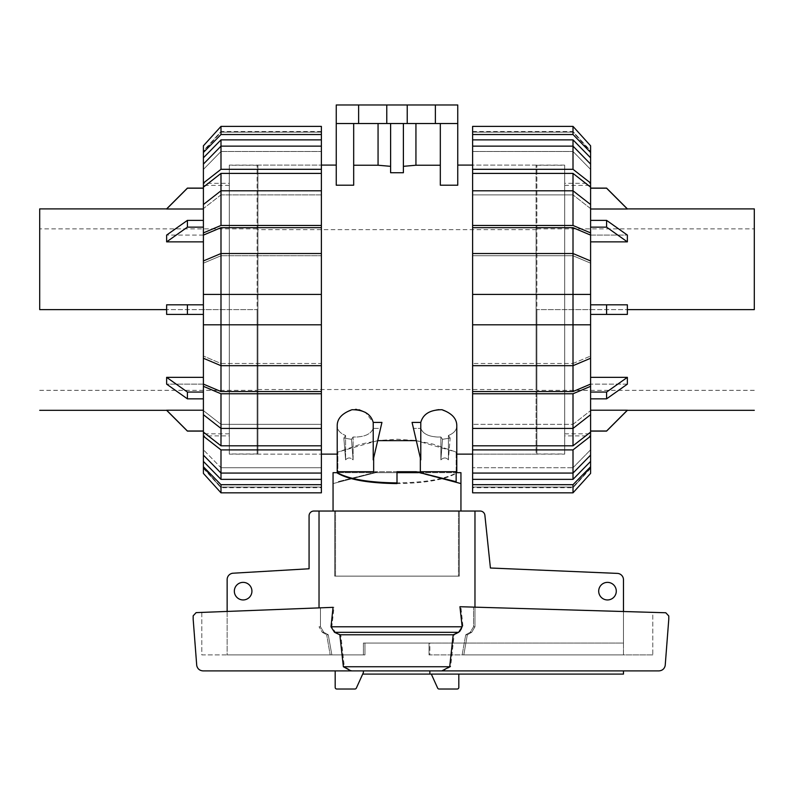 <?xml version="1.0" encoding="UTF-8"?>
<svg xmlns="http://www.w3.org/2000/svg" width="794" height="794" viewBox="0 0 794 794"><rect width="100%" height="100%" fill="white"/><g stroke="black" fill="none" stroke-linecap="round" stroke-linejoin="round"><path stroke-width="0.6" stroke-dasharray="3.97 2.98" d="M319.029 607.886L319.029 511.038L458.485 511.038L458.485 576.136L335.515 576.136L335.515 511.038L335.515 576.136L459.309 576.136L459.309 511.038L459.309 576.136L458.485 576.136L458.485 511.038L319.029 511.038L334.691 511.038L333.053 511.038L334.691 511.038L334.691 576.136L334.691 511.038L313.868 511.038A4.794 4.794 0 0 0 309.074 515.832L309.074 568.772L232.761 573.228A6.392 6.392 0 0 0 227.144 579.58L227.144 654.921L363.414 654.921L227.144 654.921L227.144 611.44M319.029 511.038L480.132 511.038A4.794 4.794 0 0 1 484.856 514.998L490.414 568.008L617.643 573.407A6.392 6.392 0 0 1 623.479 579.779L623.479 643.061L429.862 643.061L429.862 654.921L623.479 654.921L623.479 643.061L623.479 654.921L429.862 654.921L429.862 643.061L429.028 643.061L429.028 654.921L429.862 654.921L429.028 654.921L429.028 643.061L623.479 643.061L363.414 643.061L363.414 654.921L363.414 643.061L623.479 643.061L623.479 654.921L623.479 611.519M234.339 591.163A8.794 8.794 0 0 0 243.133 599.946A8.794 8.794 0 0 0 251.926 591.163A8.794 8.794 0 0 0 243.133 582.369A8.794 8.794 0 0 0 234.339 591.163M598.696 591.163A8.794 8.794 0 0 0 607.489 599.946A8.794 8.794 0 0 0 616.283 591.163A8.794 8.794 0 0 0 607.489 582.369A8.794 8.794 0 0 0 598.696 591.163M364.972 643.061L429.028 643.061L363.414 643.061L364.972 643.061L364.972 654.921L364.972 643.061M623.479 670.9L623.479 674.096L429.862 674.096L429.862 670.9L623.479 670.9L429.862 670.9M459.309 576.136L334.691 576.136L459.309 576.136M363.414 654.921L364.972 654.921L363.414 654.921M362.689 674.096L363.414 672.508L362.689 674.096L429.862 674.096M363.414 670.9L363.414 672.508L356.367 688.051A1.598 1.598 0 0 1 354.898 689.023L336.785 689.023A1.598 1.598 0 0 1 335.187 687.425L335.187 670.9L363.414 670.9L335.187 670.9M458.813 674.096L431.311 674.096L458.813 674.096L458.813 687.425A1.598 1.598 0 0 1 457.215 689.023L439.102 689.023A1.598 1.598 0 0 1 437.633 688.051L431.311 674.096M337.847 472.668L397 472.668L397 483.586C426.05 483.189 446.149 479.556 457.284 472.668L375.681 472.668L333.053 483.586L375.681 472.668L333.053 472.668M460.947 472.668L457.284 472.668M397 472.668L397 483.586L397 472.668M420.016 472.668L456.153 472.668M418.319 472.668L460.947 483.586M330.185 654.921L364.972 654.921L330.185 654.921L331.852 654.921L330.185 654.921L326.681 634.773L330.185 654.921M333.986 607.311L196.118 612.631L193.17 615.816L193.17 619.26L196.743 665.62C197.577 668.895 199.681 670.652 203.046 670.9L352.129 670.9L344.298 666.752L340.805 634.773L335.396 632.322L331.832 626.784L333.986 607.311L201.805 612.412L201.805 654.921L331.852 654.921L201.805 654.921L201.805 612.412L320.458 607.837L320.458 626.784L323.803 632.322L328.269 634.773L331.852 654.921L328.269 634.773L323.803 632.322L320.458 626.784L320.458 607.837L333.063 607.341M474.971 511.038L474.971 626.784L471.696 632.322L467.319 634.773L463.815 654.921L429.028 654.921L463.815 654.921L462.148 654.921L463.815 654.921L467.319 634.773L471.696 632.322L474.971 626.784L474.971 607.152M652.787 654.921L462.148 654.921L652.787 654.921L652.787 612.382L473.542 607.112L652.787 612.382L652.787 654.921M322.304 632.322L326.681 634.773L322.304 632.322L319.029 626.784L322.304 632.322L323.803 632.322L322.304 632.322M462.148 654.921L465.731 634.773L470.197 632.322L473.542 626.784L473.542 607.112L473.542 626.784L470.197 632.322L465.731 634.773L462.148 654.921M459.944 606.715L473.542 607.112L460.867 606.745L463.001 626.784L459.468 632.322L454.148 634.773L450.625 666.752L442.953 670.9L658.901 670.9C662.265 670.652 664.37 668.895 665.193 665.62L668.776 619.26L668.776 615.955L665.779 612.76L460.867 606.745M465.731 634.773L467.319 634.773L465.731 634.773M340.805 634.773L454.148 634.773M328.269 634.773L326.681 634.773L328.269 634.773M344.298 666.752L450.625 666.752M352.129 670.9L442.953 670.9M754.3 309.61L754.3 208.891L754.3 309.61L536.883 309.61L536.883 390.34L536.883 165.251L536.883 453.969L536.883 309.61L536.883 453.969L536.883 309.61L754.3 309.61L627.369 309.61L627.369 304.807L590.597 304.807L627.369 304.807L606.586 304.807L606.586 314.404L590.597 314.404L590.597 377.349L627.369 377.349L627.369 384.137L590.597 384.137L627.369 384.137L606.586 398.846L590.597 398.846L590.597 314.404L627.369 314.404L590.597 314.404L590.597 241.862L590.597 304.807L606.586 304.807M590.597 220.375L590.597 235.084L590.597 220.375L606.586 220.375L627.369 235.084L590.597 235.084L590.597 188.208L606.586 188.208L627.369 209.001L590.597 209.001L590.597 235.084L627.369 235.084L627.369 241.862L590.597 241.862L590.597 227.153L590.597 241.862M590.597 410.21L590.597 384.137L590.597 410.21L627.369 410.21M606.586 314.404L627.369 314.404L627.369 309.61M564.703 309.61L564.703 453.969L564.703 165.251L564.703 433.822L564.703 185.389L564.703 309.61L564.703 185.389L564.703 309.61L536.883 309.61L590.597 309.61L590.597 433.822L590.597 185.389L590.597 309.61L590.597 185.389L590.597 309.61L564.703 309.61M590.597 304.807L590.597 314.404M590.597 188.208L590.597 209.001M590.597 384.137L590.597 398.846L590.597 384.137M590.597 377.349L590.597 398.846M627.369 241.862L606.586 227.153L590.597 227.153M606.586 220.375L606.586 227.153M606.586 431.013L590.597 431.013M627.369 377.349L606.586 392.057L606.586 398.846M590.597 392.057L606.586 392.057M39.7 309.61L39.7 208.891L39.7 309.61L257.117 309.61L257.117 390.34L257.117 165.251L257.117 453.969L257.117 309.61L257.117 453.969L257.117 309.61L39.7 309.61L166.631 309.61L166.631 314.404L203.403 314.404L203.403 377.349L203.403 314.404L166.631 314.404L203.403 314.404L203.403 304.807L166.631 304.807L203.403 304.807L203.403 241.862L203.403 314.404M203.403 235.084L166.631 235.084L203.403 235.084L203.403 209.001L203.403 241.862L166.631 241.862L166.631 235.084L187.414 220.375L203.403 220.375L203.403 235.084M166.631 209.001L187.414 188.208L203.403 188.208L203.403 209.001L166.631 209.001M203.403 304.807L166.631 304.807L166.631 309.61M203.403 398.846L203.403 384.137L203.403 398.846L187.414 398.846L166.631 384.137L203.403 384.137L203.403 431.013L187.414 431.013L166.631 410.21L203.403 410.21L203.403 384.137L166.631 384.137L166.631 377.349L203.403 377.349L203.403 392.057L203.403 377.349M229.297 309.61L229.297 453.969L229.297 165.251L229.297 433.822L229.297 185.389L229.297 309.61L229.297 185.389L229.297 309.61L257.117 309.61L203.403 309.61L203.403 433.822L203.403 185.389L203.403 309.61L203.403 185.389L203.403 309.61L229.297 309.61M203.403 188.208L203.403 209.001M203.403 241.862L203.403 220.375M203.403 431.013L203.403 410.21M166.631 241.862L187.414 227.153L187.414 220.375M203.403 227.153L187.414 227.153M166.631 377.349L187.414 392.057L203.403 392.057M187.414 398.846L187.414 392.057M187.414 304.807L187.414 314.404M536.079 165.092L472.619 165.092L472.619 454.128L472.619 165.092L564.703 165.092L564.703 454.128L472.619 454.128L536.079 454.128L536.079 165.092L536.079 454.128M472.619 131.516L573.01 131.516L590.597 151.585L573.01 132.161L472.619 132.161L472.619 131.516L472.619 132.161L573.01 132.161L573.01 131.516L590.597 150.86M590.597 468.351L573.01 487.695L472.619 487.695L472.619 487.05L573.01 487.05L590.597 467.626L573.01 487.695L573.01 487.05L472.619 487.05L472.619 487.695M590.597 183.315L590.597 435.896L564.703 435.896L564.703 183.315L590.597 183.315L590.597 435.896M564.703 183.315L564.703 435.896M573.01 467.726L590.597 449.781L573.01 467.726L573.01 479.358L590.597 461.413L590.597 449.781L590.597 455.121L590.597 449.781L590.597 455.121L573.01 473.065L573.01 467.726L472.619 467.726L573.01 467.726M573.01 424.333L590.597 410.607L573.01 424.333L573.01 445.811L590.597 432.085L590.597 410.607L590.597 414.686L590.597 410.607L590.597 414.686L573.01 428.423L573.01 424.333L472.619 424.333L573.01 424.333M573.01 363.483L590.597 356.049L573.01 363.483L573.01 391.541L590.597 384.107L590.597 356.049L590.597 358.263L590.597 356.049L590.597 358.263L573.01 365.687L573.01 363.483L472.619 363.483L573.01 363.483M573.01 227.67L472.619 227.67L472.619 255.737L472.619 253.524L573.01 253.524L573.01 255.737L472.619 255.737L573.01 255.737L573.01 227.67L590.597 235.103L590.597 263.171L573.01 255.737L590.597 263.171L590.597 260.958L590.597 294.415L472.619 294.415L590.597 294.415L573.01 294.415L573.01 324.796L590.597 324.796L472.619 324.796L590.597 324.796L590.597 358.263M590.597 294.415L590.597 324.796M590.597 204.524L590.597 187.136L573.01 173.4L573.01 194.877L573.01 190.788L590.597 204.524L590.597 208.614L573.01 194.877L590.597 208.614L590.597 204.524L590.597 232.89L573.01 225.466L472.619 225.466L472.619 227.67M590.597 164.09L590.597 157.808L573.01 139.863L573.01 151.485L573.01 146.146L590.597 164.09L590.597 169.43L573.01 151.485L590.597 169.43L590.597 164.09L590.597 183.047L573.01 169.311L472.619 169.311L472.619 194.877L472.619 190.788L472.619 194.877L573.01 194.877L472.619 194.877L472.619 190.788L573.01 190.788L573.01 225.466M590.597 260.958L590.597 263.171L590.597 260.958L573.01 253.524L573.01 294.415L472.619 294.415L472.619 324.796L573.01 324.796L573.01 365.687L472.619 365.687L472.619 393.755L573.01 393.755L573.01 428.423L472.619 428.423L472.619 424.333L472.619 449.9L573.01 449.9L573.01 473.065L472.619 473.065L472.619 467.726L472.619 479.358L573.01 479.358M472.619 445.811L573.01 445.811M472.619 391.541L573.01 391.541M573.01 173.4L472.619 173.4M573.01 139.863L472.619 139.863L472.619 151.485L472.619 146.146L472.619 151.485L573.01 151.485L472.619 151.485L472.619 146.146L573.01 146.146L573.01 169.311M590.597 466.753L590.597 473.403L590.597 467.626L590.597 473.403L573.01 492.826L472.619 492.826L472.619 484.687L573.01 484.687L590.597 466.753L590.597 461.413M472.619 253.524L472.619 294.415M472.619 134.523L472.619 126.385L472.619 132.161L472.619 126.385L573.01 126.385L573.01 134.523L472.619 134.523L472.619 139.863M590.597 151.585L590.597 145.808L590.597 151.585M472.619 146.146L472.619 169.311M590.597 187.136L590.597 183.047M472.619 190.788L472.619 225.466M590.597 235.103L590.597 232.89M472.619 324.796L472.619 365.687M472.619 393.755L472.619 428.423M573.01 393.755L590.597 386.321L590.597 414.686M590.597 386.321L590.597 384.107M573.01 449.9L590.597 436.174L590.597 432.085M590.597 436.174L590.597 455.121M472.619 449.9L472.619 473.065M472.619 479.358L472.619 484.687M573.01 484.687L573.01 492.826M590.597 157.808L590.597 152.468L573.01 134.523M590.597 145.808L590.597 152.468M564.703 454.128L564.703 165.092M321.381 165.092L321.381 454.128L321.381 165.092L229.297 165.092L229.297 454.128L321.381 454.128L257.921 454.128L257.921 165.092L321.381 165.092M321.381 131.516L220.99 131.516L203.403 151.585L220.99 132.161L321.381 132.161L321.381 131.516L321.381 132.161L220.99 132.161L220.99 131.516L203.403 150.86M203.403 468.351L220.99 487.695L321.381 487.695L321.381 487.05L220.99 487.05L203.403 467.626L220.99 487.695L220.99 487.05L321.381 487.05L321.381 487.695M203.403 183.315L203.403 435.896L229.297 435.896L229.297 183.315L203.403 183.315L203.403 435.896M229.297 183.315L229.297 435.896M203.403 455.121L203.403 461.413L220.99 479.358L220.99 467.726L203.403 449.781L220.99 467.726L220.99 473.065L203.403 455.121L203.403 436.174L220.99 449.9L321.381 449.9L321.381 424.333L220.99 424.333L203.403 410.607L220.99 424.333L220.99 428.423L203.403 414.686L203.403 386.321L220.99 393.755L321.381 393.755L321.381 363.483L220.99 363.483L203.403 356.049L220.99 363.483L220.99 294.415L203.403 294.415L321.381 294.415L203.403 294.415L203.403 260.958L203.403 263.171L220.99 255.737L220.99 227.67L203.403 235.103L203.403 263.171L203.403 260.958L220.99 253.524L220.99 255.737L203.403 263.171L203.403 260.958M203.403 414.686L203.403 432.085L220.99 445.811L220.99 424.333L321.381 424.333L321.381 428.423L220.99 428.423L220.99 393.755M321.381 365.687L321.381 363.483L321.381 365.687L220.99 365.687L203.403 358.263L203.403 356.049L203.403 384.107L220.99 391.541L220.99 363.483L321.381 363.483L321.381 365.687L321.381 294.415L220.99 294.415L220.99 253.524L321.381 253.524L321.381 255.737L321.381 227.67L220.99 227.67M203.403 358.263L203.403 324.796L220.99 324.796L203.403 324.796L203.403 294.415M220.99 173.4L203.403 187.136L203.403 208.614L220.99 194.877L220.99 173.4L321.381 173.4L321.381 139.863L220.99 139.863L203.403 157.808L203.403 169.43L220.99 151.485L220.99 139.863M321.381 227.67L321.381 225.466L220.99 225.466L220.99 190.788L321.381 190.788L321.381 194.877L220.99 194.877L203.403 208.614L203.403 204.524L203.403 208.614L203.403 204.524L220.99 190.788L220.99 194.877L321.381 194.877L321.381 173.4M203.403 164.09L203.403 169.43L203.403 164.09L220.99 146.146L220.99 151.485L203.403 169.43L203.403 164.09L203.403 187.136M220.99 479.358L321.381 479.358L321.381 467.726L220.99 467.726L321.381 467.726L321.381 473.065L220.99 473.065L220.99 449.9M220.99 445.811L321.381 445.811M220.99 391.541L321.381 391.541M203.403 324.796L321.381 324.796M220.99 255.737L321.381 255.737L220.99 255.737M220.99 151.485L321.381 151.485L220.99 151.485M203.403 461.413L203.403 466.753L220.99 484.687L321.381 484.687L321.381 479.358M220.99 484.687L220.99 492.826L321.381 492.826L321.381 484.687M220.99 492.826L203.403 473.403L203.403 466.753M203.403 473.403L203.403 467.626L203.403 473.403M321.381 473.065L321.381 449.9M203.403 432.085L203.403 436.174M321.381 428.423L321.381 393.755M203.403 384.107L203.403 386.321M321.381 294.415L321.381 253.524M220.99 225.466L203.403 232.89L203.403 235.103M321.381 225.466L321.381 190.788M203.403 232.89L203.403 204.524M321.381 146.146L321.381 151.485L321.381 146.146L220.99 146.146L220.99 169.311L203.403 183.047M321.381 169.311L220.99 169.311M321.381 139.863L321.381 134.523L220.99 134.523L203.403 152.468L203.403 157.808M203.403 152.468L203.403 145.808L220.99 126.385L321.381 126.385L321.381 134.523M220.99 134.523L220.99 126.385M203.403 151.585L203.403 145.808L203.403 151.585M229.297 454.128L229.297 165.092M456.788 425.505L456.788 471.715L420.344 471.715L420.78 422.418C422.616 415.331 428.542 410.984 438.566 409.376C450.476 411.828 456.55 417.207 456.788 425.505C456.818 429.931 454.019 433.256 448.402 435.489L448.402 459.875C446.099 457.354 443.598 457.354 440.888 459.875L440.888 436.998C429.981 437.266 423.271 434.397 420.78 428.383C422.835 433.832 428.76 436.73 438.566 437.077L440.888 436.998L440.888 459.875C443.598 457.354 446.099 457.354 448.402 459.875L448.402 435.489C454.019 433.256 456.818 429.931 456.788 425.505M373.656 457.969L373.22 428.383L373.656 471.715L337.212 471.715M373.22 428.383C370.729 434.397 364.019 437.266 353.112 436.998L353.112 459.875C350.402 457.354 347.901 457.354 345.598 459.875L345.598 435.489C339.981 433.256 337.182 429.931 337.212 425.505C337.182 429.931 339.981 433.256 345.598 435.489L345.598 459.875C347.901 457.354 350.402 457.354 353.112 459.875L353.112 436.998L355.434 437.077C365.22 436.74 371.145 433.842 373.22 428.383L380.544 428.383L381.934 422.418L380.544 428.383L373.22 428.383M377.696 440.64L337.847 452.064L337.847 454.128L337.212 454.128L337.212 425.505C337.45 417.207 343.524 411.828 355.434 409.376M420.344 471.715L456.788 471.715L420.344 471.715M343.862 438.06L351.474 439.3L353.112 436.998L351.474 439.3L343.862 438.06L345.598 435.489L343.862 438.06L345.598 459.875L343.862 438.06M420.344 457.969L412.066 422.418L413.456 428.383L420.78 428.383L413.456 428.383L412.066 422.418L420.78 422.418M450.138 438.06L448.402 435.489L450.138 438.06L442.526 439.3L450.138 438.06L448.402 459.875L450.138 438.06M440.888 436.998L442.526 439.3L440.888 436.998M456.788 454.128L456.153 454.128L456.153 452.064L416.304 440.64M435.37 123.527L435.37 104.977L457.751 104.977L457.751 185.201L457.751 165.092L457.751 185.201L440.323 185.201L440.323 123.527L403.392 123.527L403.392 172.725L403.392 123.527L457.751 123.527L336.249 123.527L353.677 123.527L353.677 185.201L353.677 123.527L336.249 123.527L336.249 185.201L336.249 165.092L336.249 185.201L353.677 185.201L353.677 123.527L378.063 123.527L378.063 165.231L353.677 165.231M390.608 166.333L390.608 123.527L390.608 172.725L390.608 166.333L378.063 165.231M257.921 229.674L257.921 389.536L536.079 389.536L536.079 229.674L257.921 229.674L257.921 389.536M536.079 229.674L536.079 389.536M378.063 123.527L403.392 123.527L403.392 172.725L390.608 172.725L390.608 123.527L353.677 123.527M457.751 123.527L440.323 123.527L440.323 165.231L415.937 165.231L403.392 166.333M337.847 454.128L337.847 452.064L361.23 444.054L378.381 440.541L397 439.211L415.619 440.541L432.77 444.054L456.153 452.064L456.153 454.128M257.921 165.092L257.921 454.128M373.22 422.418L381.934 422.418L373.22 459.875L380.544 428.383L373.22 459.875L373.22 422.418L365.488 412.453M356.615 409.416L359.037 409.754M440.888 459.875L442.526 439.3L440.888 459.875M353.112 459.875L351.474 439.3L353.112 459.875M416.185 471.715L456.153 471.715L416.185 471.715L456.153 481.7L456.153 452.064L456.153 472.986C444.402 479.268 424.691 482.573 397 482.901L397 471.715L337.847 471.715L337.847 452.064L337.847 472.986M377.815 471.715L337.847 481.7L377.815 471.715M435.37 104.977L336.249 104.977L336.249 123.527M397 471.715L397 482.901L397 471.715L337.847 471.715M456.153 471.715L456.153 472.986M415.937 165.231L415.937 123.527M403.392 123.527L390.608 123.527M440.323 165.231L440.323 123.527M386.767 104.977L386.767 123.527M407.233 104.977L407.233 123.527M358.63 104.977L358.63 123.527M473.542 626.784L474.971 626.784L473.542 626.784M470.197 632.322L471.696 632.322L470.197 632.322M331.832 626.784L463.001 626.784M335.396 632.322L459.468 632.322M320.458 626.784L319.029 626.784L320.458 626.784M754.3 390.34L536.883 390.34M536.883 228.87L754.3 228.87M536.883 453.969L564.703 453.969M536.883 165.251L564.703 165.251M564.703 185.389L590.597 185.389M564.703 433.822L590.597 433.822M39.7 390.34L257.117 390.34M257.117 228.87L39.7 228.87M257.117 453.969L229.297 453.969M257.117 165.251L229.297 165.251M229.297 185.389L203.403 185.389M229.297 433.822L203.403 433.822"/><path stroke-width="1.19" d="M456.153 472.668L460.947 472.668L460.947 511.038M460.947 483.586L420.016 472.668M333.053 511.038L333.053 472.668L336.716 472.668C347.851 479.556 367.95 483.189 397 483.586L397 472.668L418.319 472.668M251.926 591.163A8.794 8.794 0 0 1 243.133 599.946A8.794 8.794 0 0 1 234.339 591.163A8.794 8.794 0 0 1 243.133 582.369A8.794 8.794 0 0 1 251.926 591.163M616.283 591.163A8.794 8.794 0 0 1 607.489 599.946A8.794 8.794 0 0 1 598.696 591.163A8.794 8.794 0 0 1 607.489 582.369A8.794 8.794 0 0 1 616.283 591.163M623.479 670.9L623.479 674.096L429.862 674.096L429.862 670.9M227.144 611.44L227.144 579.58A6.392 6.392 0 0 1 232.761 573.228L309.074 568.772L309.074 515.832A4.794 4.794 0 0 1 313.868 511.038L319.029 511.038L319.029 607.886M474.971 607.152L474.971 511.038L480.132 511.038A4.794 4.794 0 0 1 484.856 514.998L490.414 568.008L617.643 573.407A6.392 6.392 0 0 1 623.479 579.779L623.479 611.519M335.187 670.9L335.187 687.425A1.598 1.598 0 0 0 336.785 689.023L354.898 689.023A1.598 1.598 0 0 0 356.367 688.051L363.414 672.508L363.414 670.9M429.862 674.096L362.689 674.096M336.716 472.668L337.847 472.668M458.813 674.096L458.813 687.425A1.598 1.598 0 0 1 457.215 689.023L439.102 689.023A1.598 1.598 0 0 1 437.633 688.051L431.311 674.096M196.118 612.631L333.063 607.341L330.999 626.784L334.532 632.322L339.852 634.773L343.375 666.752L351.047 670.9L203.046 670.9C199.681 670.652 197.577 668.895 196.743 665.62L193.17 619.26L193.17 615.816L196.118 612.631M462.168 626.784L459.944 606.715L665.779 612.76L668.776 615.955L668.776 619.26L665.193 665.62C664.37 668.895 662.265 670.652 658.901 670.9L441.871 670.9L449.702 666.752L453.195 634.773L458.604 632.322L462.168 626.784L330.999 626.784M474.971 511.038L319.029 511.038M441.871 670.9L351.047 670.9M449.702 666.752L343.375 666.752M453.195 634.773L339.852 634.773M754.3 309.61L754.3 208.891L754.3 309.61L627.369 309.61L627.369 314.404L590.597 314.404M590.597 209.001L627.369 209.001L606.586 188.208L590.597 188.208M590.597 241.862L627.369 241.862L627.369 235.084L606.586 220.375L590.597 220.375M590.597 304.807L627.369 304.807L627.369 309.61M590.597 398.846L606.586 398.846L627.369 384.137L627.369 377.349L590.597 377.349M627.369 410.21L606.586 431.013L627.369 410.21L590.597 410.21M627.369 241.862L606.586 227.153L606.586 220.375M590.597 227.153L606.586 227.153M627.369 377.349L606.586 392.057L590.597 392.057M606.586 398.846L606.586 392.057M606.586 431.013L590.597 431.013M606.586 304.807L606.586 314.404M39.7 309.61L39.7 208.891L39.7 309.61L166.631 309.61L166.631 304.807L187.414 304.807L187.414 314.404L203.403 314.404M203.403 220.375L187.414 220.375L166.631 235.084L166.631 241.862L203.403 241.862M203.403 188.208L187.414 188.208L166.631 209.001L203.403 209.001M203.403 410.21L166.631 410.21L187.414 431.013L203.403 431.013M203.403 377.349L166.631 377.349L166.631 384.137L187.414 398.846L203.403 398.846M187.414 314.404L166.631 314.404L166.631 309.61M203.403 304.807L187.414 304.807M166.631 241.862L187.414 227.153L203.403 227.153M187.414 220.375L187.414 227.153M166.631 377.349L187.414 392.057L187.414 398.846M203.403 392.057L187.414 392.057M590.597 455.121L590.597 461.413L573.01 479.358L573.01 473.065L590.597 455.121L590.597 436.174L573.01 449.9L472.619 449.9L472.619 428.423L573.01 428.423L590.597 414.686L590.597 386.321L573.01 393.755L472.619 393.755L472.619 294.415L590.597 294.415L590.597 235.103L573.01 227.67L573.01 253.524L472.619 253.524L472.619 227.67L573.01 227.67M590.597 414.686L590.597 432.085L573.01 445.811L573.01 393.755M472.619 365.687L573.01 365.687L590.597 358.263L590.597 384.107L573.01 391.541L573.01 253.524L590.597 260.958M590.597 358.263L590.597 294.415M573.01 173.4L590.597 187.136L590.597 204.524L573.01 190.788L573.01 173.4L472.619 173.4L472.619 139.863L573.01 139.863L590.597 157.808L590.597 164.09L573.01 146.146L573.01 139.863M573.01 479.358L472.619 479.358L472.619 473.065L573.01 473.065L573.01 449.9M573.01 445.811L472.619 445.811M573.01 391.541L472.619 391.541M472.619 227.67L472.619 225.466L573.01 225.466L573.01 190.788L472.619 190.788L472.619 173.4M590.597 461.413L590.597 466.753L573.01 484.687L472.619 484.687L472.619 479.358M573.01 484.687L573.01 492.826L472.619 492.826L472.619 484.687M573.01 492.826L590.597 473.403L590.597 466.753M472.619 473.065L472.619 449.9M590.597 432.085L590.597 436.174M472.619 428.423L472.619 393.755M590.597 384.107L590.597 386.321M590.597 324.796L472.619 324.796M472.619 294.415L472.619 253.524M573.01 225.466L590.597 232.89L590.597 235.103M472.619 225.466L472.619 190.788M590.597 232.89L590.597 204.524M472.619 169.311L573.01 169.311L573.01 146.146L472.619 146.146M573.01 169.311L590.597 183.047L590.597 164.09M590.597 183.047L590.597 187.136M472.619 139.863L472.619 134.523L573.01 134.523L590.597 152.468L590.597 157.808M590.597 152.468L590.597 145.808L573.01 126.385L472.619 126.385L472.619 134.523M573.01 134.523L573.01 126.385L590.597 145.808M220.99 479.358L203.403 461.413L203.403 455.121L220.99 473.065L220.99 479.358L321.381 479.358L321.381 484.687L220.99 484.687L203.403 466.753L203.403 461.413M220.99 445.811L203.403 432.085L203.403 414.686L220.99 428.423L220.99 445.811L321.381 445.811L321.381 449.9L220.99 449.9L203.403 436.174L203.403 432.085M220.99 391.541L203.403 384.107L203.403 358.263L220.99 365.687L220.99 391.541L321.381 391.541L321.381 445.811M220.99 227.67L321.381 227.67L321.381 253.524L220.99 253.524L220.99 227.67L203.403 235.103L203.403 294.415L220.99 294.415L220.99 324.796L203.403 324.796L203.403 358.263M203.403 294.415L203.403 324.796M203.403 204.524L203.403 187.136L220.99 173.4L220.99 190.788L203.403 204.524L203.403 232.89L220.99 225.466L321.381 225.466L321.381 227.67M203.403 164.09L203.403 157.808L220.99 139.863L220.99 146.146L203.403 164.09L203.403 183.047L220.99 169.311L321.381 169.311L321.381 190.788L220.99 190.788L220.99 225.466M220.99 449.9L220.99 473.065L321.381 473.065L321.381 479.358M203.403 260.958L220.99 253.524L220.99 294.415L321.381 294.415L321.381 324.796L220.99 324.796L220.99 365.687L321.381 365.687L321.381 391.541M220.99 173.4L321.381 173.4M220.99 139.863L321.381 139.863L321.381 146.146L220.99 146.146L220.99 169.311M321.381 146.146L321.381 169.311M203.403 187.136L203.403 183.047M321.381 190.788L321.381 225.466M203.403 235.103L203.403 232.89M321.381 253.524L321.381 294.415M321.381 324.796L321.381 365.687M321.381 393.755L220.99 393.755L220.99 428.423L321.381 428.423M220.99 393.755L203.403 386.321L203.403 414.686M203.403 386.321L203.403 384.107M203.403 436.174L203.403 455.121M321.381 449.9L321.381 473.065M220.99 484.687L220.99 492.826L321.381 492.826L321.381 484.687M203.403 466.753L203.403 473.403L220.99 492.826M321.381 134.523L321.381 126.385L220.99 126.385L203.403 145.808L203.403 152.468L220.99 134.523L321.381 134.523L321.381 139.863M203.403 157.808L203.403 152.468M220.99 126.385L220.99 134.523M373.22 422.418L373.22 459.875L381.934 422.418L373.22 422.418C370.858 413.972 363.781 409.744 351.98 409.724C342.224 413.257 337.301 418.527 337.212 425.505L337.212 471.715L337.212 454.128L321.381 454.128M337.212 471.715L373.656 471.715L373.656 457.969M420.344 457.969L420.344 471.715L456.788 471.715L456.788 425.505C456.699 418.527 451.776 413.257 442.02 409.724C430.219 409.744 423.142 413.972 420.78 422.418L412.066 422.418L420.78 459.875L420.78 422.418M321.381 165.092L336.249 165.092M416.304 440.64L377.696 440.64M472.619 454.128L456.788 454.128M457.751 165.092L472.619 165.092M440.323 123.527L440.323 185.201L457.751 185.201L457.751 123.527L336.249 123.527L336.249 185.201L353.677 185.201L353.677 123.527M403.392 166.333L415.937 165.231L440.323 165.231M390.608 123.527L390.608 172.725L403.392 172.725L403.392 123.527M353.677 165.231L378.063 165.231L390.608 166.333M355.434 409.376L356.615 409.416M359.037 409.754L365.488 412.453M337.847 471.715L337.847 472.986C349.598 479.268 369.309 482.573 397 482.901L397 471.715L416.185 471.715L456.153 481.7L456.153 471.715M358.63 123.527L358.63 104.977L336.249 104.977L336.249 123.527M378.063 165.231L378.063 123.527M397 471.715L416.185 471.715M415.937 123.527L415.937 165.231M358.63 104.977L386.767 104.977L386.767 123.527M386.767 104.977L407.233 104.977L407.233 123.527M407.233 104.977L435.37 104.977L435.37 123.527M435.37 104.977L457.751 104.977L457.751 123.527M458.604 632.322L334.532 632.322M754.3 208.891L627.369 208.891L606.586 188.109L590.597 188.109M590.597 431.102L606.586 431.102L627.369 410.319L754.3 410.319M39.7 208.891L166.631 208.891L187.414 188.109L203.403 188.109M203.403 431.102L187.414 431.102L166.631 410.319L39.7 410.319"/></g></svg>
